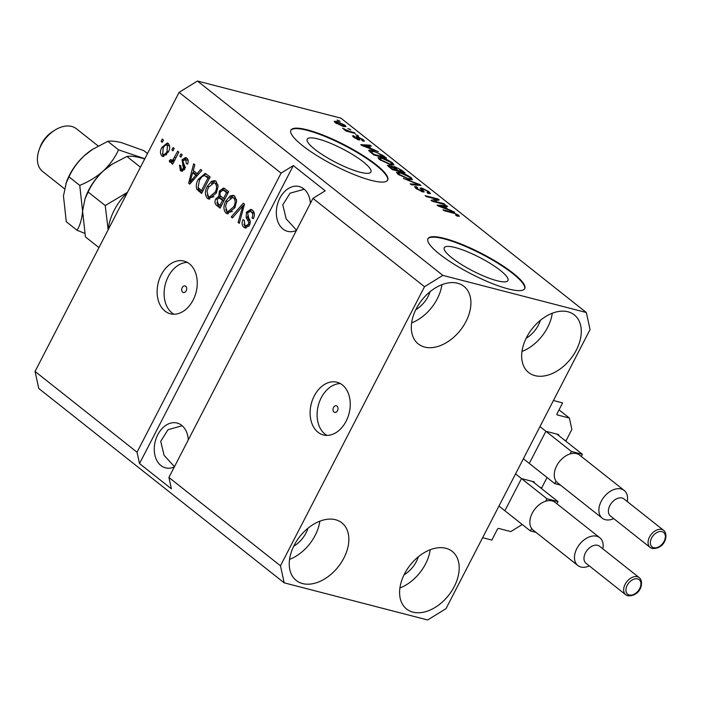 <?xml version="1.0" encoding="UTF-8"?>
<svg xmlns="http://www.w3.org/2000/svg" width="701" height="701" viewBox="0 0 701 701"><rect width="100%" height="100%" fill="white"/><g stroke="black" fill="none" stroke-linecap="round" stroke-linejoin="round"><path stroke-width="1.05" d="M522.263 524.506L510.81 531.577L498.665 528.44A1.087 0.727 -51.6 0 0 497.438 529.194L491.83 540.068L482.63 537.693L553.431 400.516L562.623 402.9L557.015 413.774A1.087 0.727 -51.6 0 0 557.26 414.913L569.396 418.059L559.039 409.848M520.992 479.519L505.368 509.793M534.293 482.84A1.087 0.727 -51.6 0 0 533.987 481.815L522.219 478.765M547.052 477.504L541.724 487.835L540.059 487.405M545.404 432.219L529.781 462.494M558.706 435.54A1.087 0.727 -51.6 0 0 558.399 434.515L546.631 431.465M569.396 418.059L571.876 429.424L566.136 440.535L564.471 440.105M451.908 257.872A35.83 7.553 27.3 0 0 485.662 276.86A35.83 7.553 27.3 0 0 507.953 280.566A35.83 7.553 27.3 0 0 500.321 270.402A35.83 7.553 27.3 0 0 466.559 251.414A35.83 7.553 27.3 0 0 444.276 247.698A35.83 7.553 27.3 0 0 451.908 257.872M314.854 149.331A35.83 7.553 27.3 0 0 348.607 168.319A35.83 7.553 27.3 0 0 370.899 172.034A35.83 7.553 27.3 0 0 363.267 161.861A35.83 7.553 27.3 0 0 329.514 142.873A35.83 7.553 27.3 0 0 307.222 139.166A35.83 7.553 27.3 0 0 314.854 149.331M302.517 145.598A54.45 11.479 27.3 0 0 353.821 174.453A54.45 11.479 27.3 0 0 387.697 180.096A54.45 11.479 27.3 0 0 376.095 164.647A54.45 11.479 27.3 0 0 324.791 135.792A54.45 11.479 27.3 0 0 290.915 130.149A54.45 11.479 27.3 0 0 302.517 145.598M387.557 180.332A54.45 11.479 27.3 0 0 375.85 165.121A54.45 11.479 27.3 0 0 325.089 136.485A54.45 11.479 27.3 0 0 290.81 130.395M439.571 254.139A54.45 11.479 27.3 0 0 490.866 282.994A54.45 11.479 27.3 0 0 524.742 288.637A54.45 11.479 27.3 0 0 513.141 273.188A54.45 11.479 27.3 0 0 461.845 244.334A54.45 11.479 27.3 0 0 427.969 238.69A54.45 11.479 27.3 0 0 439.571 254.139M524.611 288.865A54.45 11.479 27.3 0 0 512.904 273.662A54.45 11.479 27.3 0 0 462.143 245.026A54.45 11.479 27.3 0 0 427.855 238.927M333.965 412.03A3.4 2.436 -75.5 0 0 334.64 412.363A3.4 2.436 -75.5 0 0 337.698 410.181A3.4 2.436 -75.5 0 0 337.023 406.116A3.4 2.436 -75.5 0 0 336.349 405.774A3.4 2.436 -75.5 0 0 333.29 407.964A3.4 2.436 -75.5 0 0 333.965 412.03M317.974 432.237A27.225 19.505 -75.5 0 0 323.354 434.944A27.225 19.505 -75.5 0 0 347.792 417.445A27.225 19.505 -75.5 0 0 342.386 384.937A27.225 19.505 -75.5 0 0 336.997 382.229A27.225 19.505 -75.5 0 0 312.567 399.728A27.225 19.505 -75.5 0 0 317.974 432.237M340.379 383.587A27.225 19.505 -75.5 0 0 318.736 403.925A27.225 19.505 -75.5 0 0 324.957 434.05A27.225 19.505 -75.5 0 0 326.964 435.391M182.654 292.194A3.4 2.436 -75.5 0 0 183.329 292.527A3.4 2.436 -75.5 0 0 186.378 290.345A3.4 2.436 -75.5 0 0 185.704 286.28A3.4 2.436 -75.5 0 0 185.029 285.938A3.4 2.436 -75.5 0 0 181.98 288.129A3.4 2.436 -75.5 0 0 182.654 292.194M164.98 311.078A27.225 19.505 -75.5 0 0 170.369 313.785A27.225 19.505 -75.5 0 0 194.808 296.286A27.225 19.505 -75.5 0 0 189.393 263.778A27.225 19.505 -75.5 0 0 184.012 261.07A27.225 19.505 -75.5 0 0 159.574 278.569A27.225 19.505 -75.5 0 0 164.98 311.078M187.386 262.428A27.225 19.505 -75.5 0 0 165.743 282.766A27.225 19.505 -75.5 0 0 171.973 312.883A27.225 19.505 -75.5 0 0 173.979 314.232M188.324 439.842A23.142 16.579 -75.5 0 0 181.699 425.341A23.142 16.579 -75.5 0 0 177.116 423.045A23.142 16.579 -75.5 0 0 156.349 437.915A23.142 16.579 -75.5 0 0 160.95 465.552A23.142 16.579 -75.5 0 0 165.524 467.847A23.142 16.579 -75.5 0 0 174.356 466.91M310.394 203.343A23.142 16.579 -75.5 0 0 303.77 188.841A23.142 16.579 -75.5 0 0 299.187 186.536A23.142 16.579 -75.5 0 0 278.42 201.415A23.142 16.579 -75.5 0 0 283.011 229.043A23.142 16.579 -75.5 0 0 287.594 231.348A23.142 16.579 -75.5 0 0 296.418 230.41M302.569 583.574A36.759 24.447 -51.6 0 1 296.225 580.463A36.759 24.447 -51.6 0 1 296.821 540.734A36.759 24.447 -51.6 0 1 335.525 519.721A36.759 24.447 -51.6 0 1 341.86 522.832A36.759 24.447 -51.6 0 1 341.273 562.561A36.759 24.447 -51.6 0 1 302.569 583.574M424.631 347.074A36.759 24.447 -51.6 0 1 418.295 343.963A36.759 24.447 -51.6 0 1 418.883 304.234A36.759 24.447 -51.6 0 1 457.595 283.222A36.759 24.447 -51.6 0 1 463.931 286.332A36.759 24.447 -51.6 0 1 463.343 326.061A36.759 24.447 -51.6 0 1 424.631 347.074M534.994 375.64A36.759 24.447 -51.6 0 1 528.65 372.529A36.759 24.447 -51.6 0 1 529.246 332.8A36.759 24.447 -51.6 0 1 567.95 311.779A36.759 24.447 -51.6 0 1 574.294 314.898A36.759 24.447 -51.6 0 1 573.698 354.627A36.759 24.447 -51.6 0 1 534.994 375.64M412.924 612.139A36.759 24.447 -51.6 0 1 406.589 609.029A36.759 24.447 -51.6 0 1 407.176 569.3A36.759 24.447 -51.6 0 1 445.889 548.287A36.759 24.447 -51.6 0 1 452.224 551.398A36.759 24.447 -51.6 0 1 451.628 591.127A36.759 24.447 -51.6 0 1 412.924 612.139M304.243 189.235L290.091 193.187L282.783 204.85L286.183 218.896L296.549 230.156M182.172 425.735L168.03 429.687L160.713 441.35L164.122 455.396L174.488 466.656M284.177 582.838L280.47 565.795L168.915 477.451L312.953 198.374L325.194 190.821L293.325 165.576L281.083 173.129L137.046 452.206L35.05 371.434L179.088 92.357L197.454 81.027L340.923 118.162L586.343 312.523L590.049 329.566L446.011 608.643L427.645 619.973L284.177 582.838L38.765 388.477L35.05 371.434M280.47 565.795L424.508 286.718L312.953 198.374M281.083 173.129L179.088 92.357M246.445 212.158L250.94 209.327L252.448 210.125C254.682 212.201 254.962 215.049 253.298 218.668L252.027 217.967C253.131 215.417 252.903 213.428 251.352 211.982L250.283 211.422L247.628 213.025L248.802 218.37C250.388 220.245 250.607 222.55 249.46 225.301L245.236 227.974L243.887 227.273C241.845 225.433 241.556 222.883 243.01 219.615L244.281 220.316L244.842 225.301L245.849 225.836L248.329 224.338L248.829 222.375L246.13 217.476L246.445 212.158L247.917 212.543M231.251 216.959L243.308 203.185L244.509 204.14L239.304 223.339L238.103 222.392L242.975 205.647L232.46 217.915L231.251 216.959L232.907 217.389M234.669 196.043L236.614 201.24L234.817 207.811L227.29 213.735L225.888 213.016C223.312 209.765 223.304 205.761 225.871 201.012L230.077 195.973L233.275 195.325L234.669 196.043M216.118 181.357L218.072 186.554L216.267 193.125L208.749 199.049L207.347 198.33C204.762 195.08 204.762 191.075 207.33 186.326L211.536 181.287L214.734 180.639L216.118 181.357M197.156 173.603L200.679 169.423L201.888 170.378L189.778 184.118L188.648 183.224L193.625 163.841L194.834 164.796L193.257 170.509L197.156 173.603L198.698 173.997M161.116 141.427L162.334 139.061L163.491 139.981L162.273 142.347L161.116 141.427L162.553 141.795M161.913 147.385L167.311 142.978L168.31 143.495C170.177 145.869 170.141 148.77 168.214 152.196L162.869 156.472L161.878 155.964C160.021 153.633 160.03 150.768 161.913 147.385L163.359 147.762M171.833 149.918L173.059 147.552L174.216 148.472L172.989 150.829L171.833 149.918L173.278 150.286M171.237 160.345L172.998 159.758L177.695 151.223L178.851 152.143L172.639 164.183L171.473 163.263L172.472 161.344L169.993 162.395L169.239 160.879L170.562 159.504L173.366 160.967L174.829 160.231M179.806 156.227L181.024 153.861L182.181 154.781L180.963 157.147L179.806 156.227L181.244 156.595M182.023 159.819L185.616 157.506L186.773 158.111C188.341 159.53 188.595 161.554 187.535 164.174L186.273 163.464L185.809 159.767L185.108 159.399L187.649 160.249L185.809 159.767L183.338 160.441L183.04 161.747L184.731 169.221L181.515 171.219L180.385 170.615L179.517 165.085L180.788 165.786L181.235 168.862L182.05 169.309L183.443 168.547L182.023 159.819L183.487 160.196M198.287 179.325L205.165 173.419L210.142 176.924L201.599 193.476L196.841 189.279C195.807 186.019 196.289 182.707 198.287 179.325L199.741 179.701M219.369 191.075L223.619 187.991L228.684 191.61L220.14 208.162L216.679 205.428C214.821 203.921 214.515 201.73 215.768 198.839L218.808 196.35L219.369 191.075L220.833 191.452M433.709 201.029L443.961 203.684L445.117 204.604L432.245 201.266L431.01 200.293L436.565 199.224L426.304 196.56L425.139 195.649L438.02 198.979L439.255 199.96L433.709 201.029L433.428 201.573M422.887 188.884C421.739 188.771 421.853 189.296 423.238 190.462L424.228 191.934L422.712 191.925L415.947 188.446L414.528 186.711L416.359 186.729L417.691 187.693L416.464 187.684L417.41 188.806L421.581 191.014L422.519 191.066L420.328 188.525L421.687 187.956L428.951 191.706L430.458 193.572L428.329 193.537L427.005 192.573L428.407 192.582L427.347 191.242L422.887 188.884L422.002 188.867L421.52 189.805M420.328 188.525L420.127 187.929M403.364 178.404L419.759 184.512L420.95 185.467L411.417 184.775L410.216 183.828L418.909 184.652L403.364 178.404M411.163 177.625L412.433 179.71L409.147 179.456L397.949 174.198L396.494 172.262L400.157 172.42L405.914 174.514L411.163 177.625L410.742 178.448M392.621 162.939L393.892 165.024L390.606 164.77L379.407 159.513L377.953 157.576L381.616 157.734L387.373 159.828L392.621 162.939L392.201 163.762M347.801 128.511L350.807 129.913L347.801 128.511M336.901 121.439L344.962 125.19L345.996 126.583L343.227 126.399L335.262 122.684L334.228 121.291L336.901 121.439L336.568 122.079M458.524 215.128L459.357 216.276L456.921 215.996L455.589 215.032L456.964 214.699L454.835 213.533L444.119 210.677L442.962 209.757L451.698 212.017L458.524 215.128L457.955 216.241M456.973 216.013L456.964 214.699M424.508 286.718L442.866 275.388L197.454 81.027M442.866 275.388L586.343 312.523M372.301 148.989L378.33 151.705L361.891 145.554L360.761 144.66L370.075 145.168L371.276 146.123L368.402 145.896L372.1 149.374M357.51 136.739L363.276 139.692L364.389 141.041L363.03 141.103L361.698 140.147L361.856 139.289L358.903 137.72L358.316 137.711L359.972 139.955L358.868 139.955L353.619 137.221L352.48 135.845L353.654 135.819L354.978 136.783L354.916 137.536L357.519 138.982L356.196 136.686L357.51 136.739L356.967 137.79M361.698 140.147L361.856 139.289M354.978 136.783L354.688 137.992M357.3 139.403L357.931 138.894M355.626 134.715L358.623 136.108L355.626 134.715M349.282 131.289L354.136 132.55L355.293 133.462L345.935 131.043L344.769 130.123L346.268 130.509L342.64 128.257L349.282 131.289L349.002 131.841M337.085 120.029L340.081 121.422L337.085 120.029M369.033 151.083C368.454 149.909 369.62 149.742 372.546 150.601L383.298 155.64L386.584 158.251L373.712 154.912L368.735 150.338M392.753 167.276L394.54 166.566L401.699 170.212L405.134 172.937L392.253 169.598L387.425 165.287L392.753 166.496M448.649 209.45L454.677 212.175L438.239 206.015L437.109 205.121L446.423 205.63L447.624 206.585L444.758 206.366L448.447 209.844M137.046 452.206L139.517 463.571L171.386 488.816L168.915 477.451M451.418 212.569L451.698 212.017M369.646 145.992L370.075 145.168M368.113 146.465L368.402 145.896M365.624 146.491L370.417 148.297L367.28 145.817L362.662 145.449L365.423 146.877M362.68 140.848L363.276 139.692M357.799 138.71L358.316 137.711M353.138 136.818L353.654 135.819M357.598 139.534L357.86 139.026M357.186 135.731L357.466 135.188M353.856 133.094L354.136 132.55M345.987 131.052L346.268 130.509M344.103 129.554L344.419 128.949M346.829 131.271L347.161 130.631M338.644 121.045L338.925 120.502M344.217 126.636L344.962 125.19M336.629 123.052L342.062 125.479L344.191 125.654L343.595 124.822L338.145 122.386L336.024 122.219L336.401 123.49M341.799 125.987L342.062 125.479M349.361 129.536L349.641 128.993M383.009 156.209L383.298 155.64M372.24 151.179L372.546 150.601M374.062 154.386L383.92 156.945L377.278 152.678L373.686 151.512L370.776 151.653L374.062 154.386L373.773 154.93M383.64 157.488L383.92 156.945M371.81 153.405L372.1 152.836M370.435 152.319L370.671 151.267L370.216 152.143M381.3 158.338L381.616 157.734M380.634 160.406L380.897 159.898L389.467 163.859L392.174 163.999L391.123 162.553L382.728 158.636L380.301 158.268L379.337 159.46M389.204 164.376L389.467 163.859M380.301 158.268L380.897 159.898M388.345 166.496L388.976 165.278M393.804 167.986L394.54 166.566M392.323 169.616L392.604 169.072L396.451 170.071L394.4 168.45L390.343 166.251L389.344 166.216L388.95 166.987M396.17 170.615L396.451 170.071M390.343 166.251C388.994 165.979 389.116 166.426 390.702 167.574L392.604 169.072M397.949 170.457L402.47 171.631L398.887 168.871L395.714 167.486L394.584 167.46L397.949 170.457L397.669 171M402.19 172.174L402.47 171.631M399.842 173.024L400.157 172.42M399.184 175.092L399.447 174.584L408.008 178.545L410.725 178.685L409.673 177.239L401.279 173.322L398.851 172.954L397.879 174.146M407.745 179.062L408.008 178.545M398.851 172.954L399.447 174.584M419.329 185.344L419.759 184.512M418.576 185.292L418.909 184.652M428.092 193.362L428.951 191.706M415.614 188.183L416.359 186.729M417.148 189.323L417.41 188.806M421.336 191.487L421.581 191.014M422.16 191.767L422.519 191.066M421.003 189.279L421.687 187.956M443.68 204.228L443.961 203.684M435.847 200.617L436.565 199.224M437.319 200.337L438.02 198.979M445.994 206.462L446.423 205.63M444.46 206.935L444.758 206.366M441.972 206.961L446.765 208.758L443.637 206.278L439.019 205.919L441.77 207.338M163.832 156.525L161.878 155.964M163.719 156.437L162.36 153.773M165.375 145.282L168.187 143.398M169.668 146.159L167.399 145.186C165.655 144.686 164.236 145.685 163.131 148.183L162.79 154.264L165.156 155.009L166.663 154.641M162.79 154.264C164.533 154.772 165.953 153.773 167.048 151.285L167.399 145.186L169.239 145.668M168.477 151.653L167.048 151.285M172.919 163.631L171.473 163.263M173.909 161.712L172.472 161.344M171.833 162.869L171.079 161.361L169.239 160.879M171.079 161.361L171.833 160.573M174.689 160.196L172.998 159.758M175.907 157.839L174.47 157.462M187.666 163.832L186.273 163.464M188.183 160.844L187.649 160.249M182.435 171.254L180.385 170.615M182.225 171.097L180.779 168.389M182.05 169.309L184.398 169.791M184.871 168.915L183.443 168.547M185.239 167.679L183.592 167.259M185.432 167.732L183.206 162.246M184.398 159.425L186.536 157.935M190.208 183.627L188.648 183.224M190.628 183.154L190.882 182.146M193.257 172.91L193.774 170.921M197.367 175.513L194.475 173.226L192.635 172.753L190.102 181.945L195.772 175.232L192.635 172.753M193.748 179.614L192.24 179.219M197.27 175.618L195.772 175.232M191.399 182.278L190.102 181.945M201.958 192.784L198.672 189.752L196.841 189.279M198.672 189.752L198.05 187.447M202.65 175.977L206.103 173.804M209.503 178.159L204.543 175.557L201.967 176.573L199.434 180.262L198.076 187.491L201.441 190.628L207.987 177.94L204.543 175.557M202.878 190.996L201.441 190.628M209.424 178.308L207.987 177.94M207.838 176.836L205.998 176.363M209.678 199.145L207.347 198.33M209.187 198.812L207.259 194.86M208.775 186.703L207.33 186.326M211.369 183.478L213.376 181.761L211.536 181.287M213.376 181.761L215.619 181.007M218.02 185.204L216.968 183.776L214.12 182.777L208.46 187.298L207.014 191.426L208.337 196.394L209.38 196.928L215.128 192.179C217.038 188.674 217.038 185.712 215.128 183.294L214.12 182.777M209.38 196.928L211.22 197.41L213.893 196.753M216.556 192.556L215.128 192.179M216.968 183.776L215.128 183.294M220.5 207.47L218.519 205.901L216.828 202.554M217.222 199.215L215.768 198.839M218.493 198.015L220.649 196.832L218.808 196.35M220.649 196.832L220.289 195.57M221.98 190.295L224.583 188.42M228.044 192.845L223.137 190.155M226.072 191.277L224.232 190.803L222.997 190.12L224.837 190.602M224.048 200.591L221.104 198.479L219.264 197.997L217.073 199.487L218.081 203.807L219.983 205.314L222.532 200.363L219.264 197.997M221.42 205.682L219.983 205.314M223.978 200.74L222.532 200.363M224.977 198.804L223.531 198.427L226.528 192.626L224.232 190.803M227.965 192.994L226.528 192.626M222.997 190.12L220.535 191.978C219.588 194.151 219.877 195.737 221.393 196.736L223.531 198.427M228.219 213.831L225.888 213.016M227.729 213.498L225.801 209.546M227.326 201.389L225.871 201.012M229.91 198.164L231.917 196.446L230.077 195.973M231.917 196.446L234.169 195.693M236.57 199.89L235.518 198.462L232.671 197.463L227.001 201.984L225.556 206.112L226.879 211.08L227.93 211.614L233.67 206.865C235.58 203.36 235.58 200.398 233.678 197.98L232.671 197.463M227.93 211.614L229.77 212.096L232.443 211.439M235.098 207.242L233.67 206.865M235.518 198.462L233.678 197.98M239.462 222.743L238.103 222.392M244.027 205.919L242.975 205.647M243.335 205.744L244.404 204.517M253.455 218.335L252.027 217.967M254.393 214.287L253.192 212.456L251.352 211.982M253.192 212.456L250.283 211.422M246.147 228.044L243.887 227.273M245.727 227.746L243.913 224.136M245.849 225.836L248.951 226.151M249.74 224.706L248.329 224.338M250.222 222.734L248.829 222.375M250.196 221.49L247.97 217.958L246.13 217.476M247.97 217.958L247.497 216.188M248.934 211.597L251.878 209.73M293.325 165.576L139.517 463.571M430.204 549.742A36.759 24.447 -51.6 0 1 399.92 587.973M404.065 574.802A23.142 15.396 128.4 0 0 418.331 556.787M552.274 313.233A36.759 24.447 -51.6 0 1 521.991 351.464M526.136 338.294A23.142 15.396 128.4 0 0 540.401 320.287M441.91 284.667A36.759 24.447 -51.6 0 1 411.627 322.898M415.772 309.728A23.142 15.396 128.4 0 0 430.037 291.721M319.84 521.176A36.759 24.447 -51.6 0 1 289.566 559.407M293.701 546.237A23.142 15.396 128.4 0 0 307.967 528.221M98.158 145.974L76.383 128.739A27.225 18.112 128.4 0 0 71.686 126.434A27.225 18.112 128.4 0 0 54.512 130.368A27.225 18.112 128.4 0 0 39.16 149.751A27.225 18.112 128.4 0 0 42.577 171.43L64.448 188.744M65.912 183.601L69.005 176.871C72.422 169.265 77.496 162.238 84.216 155.78A46.284 30.791 -51.6 0 0 66.367 182.339L63.458 195.991L66.306 221.744L77.049 230.252C80.107 225.266 81.956 218.887 82.587 211.132L85.04 198.742L88.124 192.013C91.551 184.407 96.615 177.379 103.336 170.93C96.361 177.046 88.501 181.857 79.748 185.379L85.426 236.894L98.964 247.611M88.124 192.013L105.238 205.568L108.156 229.797M85.04 198.742L85.487 197.48A46.284 30.791 -51.6 0 1 103.336 170.93L112.107 164.2L126.934 156.481L140.463 167.197M127.503 192.302L105.238 205.568M126.934 156.481C129.965 155.867 134.583 156.314 140.796 157.839L144.721 158.952M144.827 158.741L118.548 149.848C115.13 157.453 110.057 164.481 103.336 170.93A46.284 30.791 -51.6 0 1 111.582 164.533L112.107 164.192M108.217 229.683A46.284 30.791 -51.6 0 1 127.433 192.442M77.049 230.252L84.663 233.345M92.979 149.05L84.216 155.78A46.284 30.791 -51.6 0 1 92.462 149.392L107.805 141.339C110.837 140.717 115.455 141.173 121.667 142.689L143.915 150.68L147.517 153.537M69.005 176.871L79.748 185.379M107.805 141.339L118.548 149.848M39.16 149.751L40.036 147.298A21.784 14.493 -51.6 0 1 52.312 131.788L54.512 130.368M639.242 577.659L599.565 546.237A10.892 7.247 128.4 0 0 597.681 545.317A10.892 7.247 128.4 0 0 586.22 551.538A10.892 7.247 128.4 0 0 586.045 563.315L625.721 594.737A10.892 7.247 -51.6 0 1 625.897 582.969A10.892 7.247 -51.6 0 1 637.367 576.739A10.892 7.247 -51.6 0 1 639.242 577.659C644.342 581.567 640.977 596.341 627.921 595.824L625.721 594.737A10.892 7.247 -51.6 0 0 627.597 595.657M589.331 565.917A17.7 11.777 -51.6 0 1 580.884 566.995A17.7 11.777 -51.6 0 1 577.834 565.497A17.7 11.777 -51.6 0 1 578.115 546.359A17.7 11.777 -51.6 0 1 596.753 536.247A17.7 11.777 -51.6 0 1 599.802 537.746A17.7 11.777 -51.6 0 1 602.851 548.839M599.802 537.746L555.183 502.407A17.7 11.777 128.4 0 0 552.134 500.908A17.7 11.777 128.4 0 0 545.72 501.215A17.7 11.777 128.4 0 0 532.243 513.185A17.7 11.777 128.4 0 0 531.638 528.493L530.377 530.937L536.046 532.401M556.909 503.774L558.014 501.627L546.982 498.77L545.72 501.215M530.377 530.937L498.963 506.052M558.014 501.627L532.515 481.429M546.982 498.77L515.559 473.885M531.638 528.493A17.7 11.777 128.4 0 0 533.207 530.158L577.834 565.497M663.654 530.359L623.978 498.937A10.892 7.247 128.4 0 0 622.102 498.017A10.892 7.247 128.4 0 0 610.632 504.238A10.892 7.247 128.4 0 0 610.457 516.015L650.134 547.437A10.892 7.247 -51.6 0 1 650.309 535.66A10.892 7.247 -51.6 0 1 661.779 529.439A10.892 7.247 -51.6 0 1 663.654 530.359C668.754 534.267 665.389 549.041 652.333 548.524L650.134 547.437A10.892 7.247 -51.6 0 0 652.018 548.357M613.743 518.617A17.7 11.777 -51.6 0 1 605.296 519.686A17.7 11.777 -51.6 0 1 602.247 518.188A17.7 11.777 -51.6 0 1 602.527 499.059A17.7 11.777 -51.6 0 1 621.165 488.947A17.7 11.777 -51.6 0 1 624.223 490.446A17.7 11.777 -51.6 0 1 627.264 501.539M624.223 490.446L579.596 455.107A17.7 11.777 128.4 0 0 576.546 453.608A17.7 11.777 128.4 0 0 570.132 453.915A17.7 11.777 128.4 0 0 556.655 465.885A17.7 11.777 128.4 0 0 556.051 481.193L554.789 483.637L560.458 485.101M581.322 456.474L582.426 454.327L571.394 451.47L570.132 453.915M554.789 483.637L523.375 458.752M582.426 454.327L556.927 434.129M571.394 451.47L539.972 426.585M556.051 481.193A17.7 11.777 128.4 0 0 557.619 482.858L602.247 518.188M358.211 139.753L358.894 138.439M401.401 170.781L401.699 170.212M390.413 168.144L390.702 167.574M395.522 169.335L395.82 168.766M416.972 185.178L417.332 184.477M422.51 191.872L423.238 190.462M184.486 166.014L182.654 165.541M200.293 191.461L198.453 190.987M218.519 205.901L216.679 205.428M222.331 199.224L220.491 198.742M243.212 208.907L242.073 208.609M249.46 220.342L247.628 219.869M629.288 595A9.253 6.16 128.4 0 0 639.689 588.577A9.253 6.16 128.4 0 0 637.586 578.912A9.253 6.16 128.4 0 0 627.185 585.335A9.253 6.16 128.4 0 0 629.288 595M653.7 547.7A9.253 6.16 128.4 0 0 664.11 541.277A9.253 6.16 128.4 0 0 662.007 531.612A9.253 6.16 128.4 0 0 651.597 538.035A9.253 6.16 128.4 0 0 653.7 547.7M362.548 140.121L362.312 140.586M354.294 136.809L353.952 137.475M357.931 138.982L357.641 139.543M336.024 122.219L335.639 122.973M344.191 125.654L343.744 126.531M392.174 163.999L391.649 165.015M394.584 167.46L394.164 168.266M410.725 178.685L410.199 179.701M428.407 192.582L428.031 193.318M416.464 187.684L416.035 188.516"/></g></svg>
